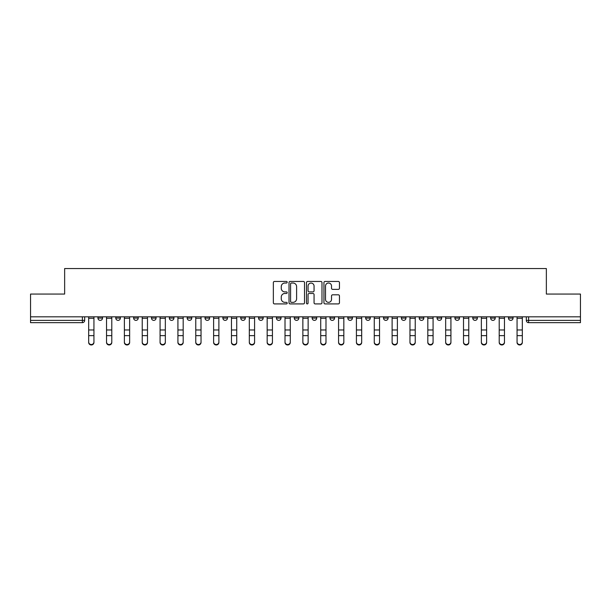 <?xml version="1.0" encoding="UTF-8"?>
<svg xmlns="http://www.w3.org/2000/svg" width="611" height="611" viewBox="0 0 611 611"><rect width="100%" height="100%" fill="white"/><g stroke="black" fill="none" stroke-linecap="round" stroke-linejoin="round"><path stroke-width="0.92" d="M287.193 282.236A0.787 0.787 0 0 0 286.406 281.45L274.476 281.45A1.123 1.123 0 0 0 273.354 282.572L273.354 302.789A1.123 1.123 0 0 0 274.476 303.911L286.406 303.911A0.787 0.787 0 0 0 287.193 303.125A0.787 0.787 0 0 0 286.406 302.338L284.863 302.338A3.597 3.597 0 0 1 281.266 298.748L281.266 297.061A3.597 3.597 0 0 1 284.863 293.471L286.406 293.471A0.787 0.787 0 0 0 287.193 292.684A0.787 0.787 0 0 0 286.406 291.898L284.863 291.898A3.597 3.597 0 0 1 281.266 288.3L281.266 286.62A3.597 3.597 0 0 1 284.863 283.023L286.406 283.023A0.787 0.787 0 0 0 287.193 282.236M454.935 318.087L454.935 316.826L454.935 318.087A2.291 2.291 0 0 0 457.219 320.37A2.291 2.291 0 0 1 454.935 318.087L459.51 318.087A2.291 2.291 0 0 1 457.219 320.37A2.291 2.291 0 0 0 459.51 318.087L459.51 316.826L459.51 318.087M294.288 316.826L294.288 318.087L298.863 318.087A2.291 2.291 0 0 1 296.572 320.37A2.291 2.291 0 0 1 294.288 318.087L294.288 316.826M240.742 316.826L240.742 318.087L245.316 318.087A2.291 2.291 0 0 1 243.025 320.37A2.291 2.291 0 0 1 240.742 318.087L240.742 316.826M205.036 316.826L205.036 318.087L209.619 318.087A2.291 2.291 0 0 1 207.328 320.37A2.291 2.291 0 0 1 205.036 318.087L205.036 316.826M187.187 316.826L187.187 318.087L191.77 318.087A2.291 2.291 0 0 1 189.479 320.37A2.291 2.291 0 0 1 187.187 318.087L187.187 316.826M151.49 316.826L151.49 318.087L156.065 318.087A2.291 2.291 0 0 1 153.781 320.37A2.291 2.291 0 0 1 151.49 318.087L151.49 316.826M338.326 289.37A1.123 1.123 0 0 0 339.449 288.247L339.449 282.572A1.123 1.123 0 0 0 338.326 281.45L325.067 281.45A1.123 1.123 0 0 0 323.945 282.572L323.945 302.789A1.123 1.123 0 0 0 325.067 303.911L338.326 303.911A1.123 1.123 0 0 0 339.449 302.789L339.449 295.938A1.123 1.123 0 0 0 338.326 294.815L332.651 294.815A1.123 1.123 0 0 0 331.529 295.938L331.529 299.337A3.002 3.002 0 0 1 328.527 302.338A3.002 3.002 0 0 1 325.518 299.337L325.518 286.032A3.002 3.002 0 0 1 328.527 283.023A3.002 3.002 0 0 1 331.529 286.032L331.529 288.247A1.123 1.123 0 0 0 332.651 289.37L338.326 289.37M30.55 316.826L30.55 294.059L64.644 294.059L64.644 268.542L546.356 268.542L546.356 294.059L580.45 294.059L580.45 316.826L30.55 316.826L30.55 320.37L84.669 320.37L84.669 316.826L84.669 320.37A2.291 2.291 0 0 1 82.386 322.661L30.55 322.661L30.55 320.37M304.515 282.572A1.123 1.123 0 0 0 303.392 281.45L290.141 281.45A1.123 1.123 0 0 0 289.018 282.572L289.018 302.789A1.123 1.123 0 0 0 290.141 303.911L303.392 303.911A1.123 1.123 0 0 0 304.515 302.789L304.515 282.572M307.608 281.45L320.859 281.45A1.123 1.123 0 0 1 321.982 282.572L321.982 302.789A1.123 1.123 0 0 1 320.859 303.911L315.184 303.911A1.123 1.123 0 0 1 314.062 302.789L314.062 294.594A1.123 1.123 0 0 0 312.939 293.471L309.181 293.471A1.123 1.123 0 0 0 308.059 294.594L308.059 303.125A0.787 0.787 0 0 1 307.272 303.911A0.787 0.787 0 0 1 306.485 303.125L306.485 282.572A1.123 1.123 0 0 1 307.608 281.45M526.331 316.826L526.331 320.37L580.45 320.37L580.45 322.661L528.614 322.661A2.291 2.291 0 0 1 526.331 320.37M580.45 316.826L580.45 320.37M508.482 316.826L508.482 318.087L513.057 318.087L513.057 316.826L513.057 318.087A2.291 2.291 0 0 1 510.765 320.37A2.291 2.291 0 0 1 508.482 318.087A2.291 2.291 0 0 0 510.765 320.37M495.208 316.826L495.208 318.087A2.291 2.291 0 0 1 492.917 320.37A2.291 2.291 0 0 1 490.633 318.087L495.208 318.087M490.633 316.826L490.633 318.087M472.784 316.826L472.784 318.087L477.359 318.087L477.359 316.826L477.359 318.087A2.291 2.291 0 0 1 475.068 320.37A2.291 2.291 0 0 1 472.784 318.087A2.291 2.291 0 0 0 475.068 320.37M437.079 316.826L437.079 318.087L441.661 318.087L441.661 316.826L441.661 318.087A2.291 2.291 0 0 1 439.37 320.37A2.291 2.291 0 0 1 437.079 318.087A2.291 2.291 0 0 0 439.37 320.37M423.813 318.087L423.813 316.826L423.813 318.087A2.291 2.291 0 0 1 421.521 320.37A2.291 2.291 0 0 1 419.23 318.087L423.813 318.087A2.291 2.291 0 0 1 421.521 320.37M419.23 316.826L419.23 318.087M405.964 316.826L405.964 318.087A2.291 2.291 0 0 1 403.672 320.37A2.291 2.291 0 0 1 401.381 318.087L405.964 318.087A2.291 2.291 0 0 1 403.672 320.37M401.381 316.826L401.381 318.087M388.107 316.826L388.107 318.087A2.291 2.291 0 0 1 385.824 320.37A2.291 2.291 0 0 1 383.532 318.087L388.107 318.087M383.532 316.826L383.532 318.087M370.258 316.826L370.258 318.087A2.291 2.291 0 0 1 367.975 320.37A2.291 2.291 0 0 1 365.684 318.087L370.258 318.087M365.684 316.826L365.684 318.087M352.41 316.826L352.41 318.087A2.291 2.291 0 0 1 350.126 320.37A2.291 2.291 0 0 1 347.835 318.087L352.41 318.087M347.835 316.826L347.835 318.087M334.561 316.826L334.561 318.087A2.291 2.291 0 0 1 332.277 320.37A2.291 2.291 0 0 1 329.986 318.087A2.291 2.291 0 0 0 332.277 320.37M329.986 316.826L329.986 318.087L334.561 318.087M316.712 316.826L316.712 318.087A2.291 2.291 0 0 1 314.428 320.37A2.291 2.291 0 0 1 312.137 318.087A2.291 2.291 0 0 0 314.428 320.37M312.137 316.826L312.137 318.087L316.712 318.087M298.863 316.826L298.863 318.087A2.291 2.291 0 0 1 296.572 320.37M281.014 316.826L281.014 318.087A2.291 2.291 0 0 1 278.723 320.37A2.291 2.291 0 0 1 276.439 318.087L281.014 318.087M276.439 316.826L276.439 318.087M263.165 316.826L263.165 318.087A2.291 2.291 0 0 1 260.874 320.37A2.291 2.291 0 0 1 258.59 318.087L263.165 318.087L263.165 316.826M258.59 316.826L258.59 318.087M245.316 316.826L245.316 318.087M227.468 316.826L227.468 318.087A2.291 2.291 0 0 1 225.176 320.37A2.291 2.291 0 0 1 222.893 318.087L227.468 318.087L227.468 316.826M222.893 316.826L222.893 318.087M209.619 316.826L209.619 318.087L209.619 316.826M191.77 318.087L191.77 316.826L191.77 318.087A2.291 2.291 0 0 1 189.479 320.37M173.921 316.826L173.921 318.087A2.291 2.291 0 0 1 171.63 320.37A2.291 2.291 0 0 1 169.339 318.087A2.291 2.291 0 0 0 171.63 320.37A2.291 2.291 0 0 0 173.921 318.087L173.921 316.826M169.339 316.826L169.339 318.087L173.921 318.087M156.065 316.826L156.065 318.087M138.216 316.826L138.216 318.087A2.291 2.291 0 0 1 135.932 320.37A2.291 2.291 0 0 1 133.641 318.087A2.291 2.291 0 0 0 135.932 320.37A2.291 2.291 0 0 0 138.216 318.087L133.641 318.087L133.641 316.826M115.792 316.826L115.792 318.087L120.367 318.087L120.367 316.826L120.367 318.087A2.291 2.291 0 0 1 118.083 320.37A2.291 2.291 0 0 1 115.792 318.087A2.291 2.291 0 0 0 118.083 320.37M102.518 316.826L102.518 318.087A2.291 2.291 0 0 1 100.235 320.37A2.291 2.291 0 0 1 97.943 318.087L102.518 318.087L102.518 316.826M97.943 316.826L97.943 318.087M291.378 283.023A0.787 0.787 0 0 0 290.592 283.81L290.592 301.559A0.787 0.787 0 0 0 291.378 302.338L293.005 302.338A3.597 3.597 0 0 0 296.602 298.748L296.602 286.62A3.597 3.597 0 0 0 293.005 283.023L291.378 283.023M314.062 286.085A3.002 3.002 0 0 0 311.06 283.084A3.002 3.002 0 0 0 308.059 286.085L308.059 290.775A1.123 1.123 0 0 0 309.181 291.898L312.939 291.898A1.123 1.123 0 0 0 314.062 290.775L314.062 286.085M88.671 342.458L88.671 342.015A2.635 2.513 0 0 0 91.306 344.528A2.635 2.513 0 0 0 93.941 342.015L93.941 342.458A2.635 2.513 180 0 1 91.306 344.971A2.635 2.513 180 0 1 88.671 342.458L88.671 336.081M88.671 316.826L88.671 342.015M93.941 316.826L93.941 342.015M106.528 342.458L106.528 342.015A2.635 2.513 0 0 0 109.155 344.528A2.635 2.513 0 0 0 111.79 342.015L111.79 342.458A2.635 2.513 180 0 1 109.155 344.971A2.635 2.513 180 0 1 106.528 342.458L106.528 336.081M124.377 342.458L124.377 342.015A2.635 2.513 0 0 0 127.004 344.528A2.635 2.513 0 0 0 129.639 342.015L129.639 342.458A2.635 2.513 180 0 1 127.004 344.971A2.635 2.513 180 0 1 124.377 342.458L124.377 336.081M106.528 316.826L106.528 342.015M111.79 316.826L111.79 342.015M124.377 316.826L124.377 342.015M129.639 316.826L129.639 342.015M142.226 342.458L142.226 342.015A2.635 2.513 0 0 0 144.853 344.528A2.635 2.513 0 0 0 147.488 342.015L147.488 342.458A2.635 2.513 180 0 1 144.853 344.971A2.635 2.513 180 0 1 142.226 342.458L142.226 336.081M160.074 342.458L160.074 342.015A2.635 2.513 0 0 0 162.702 344.528A2.635 2.513 0 0 0 165.337 342.015L165.337 342.458A2.635 2.513 180 0 1 162.702 344.971A2.635 2.513 180 0 1 160.074 342.458L160.074 336.081M177.923 342.458L177.923 342.015A2.635 2.513 0 0 0 180.551 344.528A2.635 2.513 0 0 0 183.185 342.015L183.185 342.458A2.635 2.513 180 0 1 180.551 344.971A2.635 2.513 180 0 1 177.923 342.458L177.923 336.081M142.226 316.826L142.226 342.015M147.488 316.826L147.488 342.015M160.074 316.826L160.074 342.015M165.337 316.826L165.337 342.015M177.923 316.826L177.923 342.015M183.185 316.826L183.185 342.015M195.772 342.458L195.772 342.015A2.635 2.513 0 0 0 198.407 344.528A2.635 2.513 0 0 0 201.034 342.015L201.034 342.458A2.635 2.513 180 0 1 198.407 344.971A2.635 2.513 180 0 1 195.772 342.458L195.772 336.081M195.772 316.826L195.772 342.015M201.034 316.826L201.034 342.015M213.621 342.458L213.621 342.015A2.635 2.513 0 0 0 216.256 344.528A2.635 2.513 0 0 0 218.883 342.015L218.883 342.458A2.635 2.513 180 0 1 216.256 344.971A2.635 2.513 180 0 1 213.621 342.458L213.621 336.081M213.621 316.826L213.621 342.015M218.883 316.826L218.883 342.015M231.47 342.458L231.47 342.015A2.635 2.513 0 0 0 234.105 344.528A2.635 2.513 0 0 0 236.732 342.015L236.732 342.458A2.635 2.513 180 0 1 234.105 344.971A2.635 2.513 180 0 1 231.47 342.458L231.47 336.081M231.47 316.826L231.47 342.015M236.732 316.826L236.732 342.015M249.319 342.458L249.319 342.015A2.635 2.513 0 0 0 251.953 344.528A2.635 2.513 0 0 0 254.581 342.015L254.581 342.458A2.635 2.513 180 0 1 251.953 344.971A2.635 2.513 180 0 1 249.319 342.458L249.319 336.081M249.319 316.826L249.319 342.015M254.581 316.826L254.581 342.015M267.167 342.458L267.167 342.015A2.635 2.513 0 0 0 269.802 344.528A2.635 2.513 0 0 0 272.43 342.015L272.43 342.458A2.635 2.513 180 0 1 269.802 344.971A2.635 2.513 180 0 1 267.167 342.458L267.167 336.081M267.167 316.826L267.167 342.015M272.43 316.826L272.43 342.015M285.016 342.458L285.016 342.015A2.635 2.513 0 0 0 287.651 344.528A2.635 2.513 0 0 0 290.278 342.015L290.278 342.458A2.635 2.513 180 0 1 287.651 344.971A2.635 2.513 180 0 1 285.016 342.458L285.016 336.081M285.016 316.826L285.016 342.015M290.278 316.826L290.278 342.015M302.865 342.458L302.865 342.015A2.635 2.513 0 0 0 305.5 344.528A2.635 2.513 0 0 0 308.135 342.015L308.135 342.458A2.635 2.513 180 0 1 305.5 344.971A2.635 2.513 180 0 1 302.865 342.458L302.865 336.081M302.865 316.826L302.865 342.015M308.135 316.826L308.135 342.015M320.722 342.458L320.722 342.015A2.635 2.513 0 0 0 323.349 344.528A2.635 2.513 0 0 0 325.984 342.015L325.984 342.458A2.635 2.513 180 0 1 323.349 344.971A2.635 2.513 180 0 1 320.722 342.458L320.722 336.081M320.722 316.826L320.722 342.015M325.984 316.826L325.984 342.015M338.57 342.458L338.57 342.015A2.635 2.513 0 0 0 341.198 344.528A2.635 2.513 0 0 0 343.833 342.015L343.833 342.458A2.635 2.513 180 0 1 341.198 344.971A2.635 2.513 180 0 1 338.57 342.458L338.57 336.081M338.57 316.826L338.57 342.015M343.833 316.826L343.833 342.015M356.419 342.458L356.419 342.015A2.635 2.513 0 0 0 359.047 344.528A2.635 2.513 0 0 0 361.681 342.015L361.681 342.458A2.635 2.513 180 0 1 359.047 344.971A2.635 2.513 180 0 1 356.419 342.458L356.419 336.081M356.419 316.826L356.419 342.015M361.681 316.826L361.681 342.015M374.268 342.458L374.268 342.015A2.635 2.513 0 0 0 376.895 344.528A2.635 2.513 0 0 0 379.53 342.015L379.53 342.458A2.635 2.513 180 0 1 376.895 344.971A2.635 2.513 180 0 1 374.268 342.458L374.268 336.081M374.268 316.826L374.268 342.015M379.53 316.826L379.53 342.015M392.117 342.458L392.117 342.015A2.635 2.513 0 0 0 394.744 344.528A2.635 2.513 0 0 0 397.379 342.015L397.379 342.458A2.635 2.513 180 0 1 394.744 344.971A2.635 2.513 180 0 1 392.117 342.458L392.117 336.081M392.117 316.826L392.117 342.015M397.379 316.826L397.379 342.015M409.966 342.458L409.966 342.015A2.635 2.513 0 0 0 412.593 344.528A2.635 2.513 0 0 0 415.228 342.015L415.228 342.458A2.635 2.513 180 0 1 412.593 344.971A2.635 2.513 180 0 1 409.966 342.458L409.966 336.081M409.966 316.826L409.966 342.015M415.228 316.826L415.228 342.015M427.815 342.458L427.815 342.015A2.635 2.513 0 0 0 430.45 344.528A2.635 2.513 0 0 0 433.077 342.015L433.077 342.458A2.635 2.513 180 0 1 430.45 344.971A2.635 2.513 180 0 1 427.815 342.458L427.815 336.081M427.815 316.826L427.815 342.015M433.077 316.826L433.077 342.015M445.663 342.458L445.663 342.015A2.635 2.513 0 0 0 448.298 344.528A2.635 2.513 0 0 0 450.926 342.015L450.926 342.458A2.635 2.513 180 0 1 448.298 344.971A2.635 2.513 180 0 1 445.663 342.458L445.663 336.081M445.663 316.826L445.663 342.015M450.926 316.826L450.926 342.015M463.512 342.458L463.512 342.015A2.635 2.513 0 0 0 466.147 344.528A2.635 2.513 0 0 0 468.774 342.015L468.774 342.458A2.635 2.513 180 0 1 466.147 344.971A2.635 2.513 180 0 1 463.512 342.458L463.512 336.081M463.512 316.826L463.512 342.015M468.774 316.826L468.774 342.015M481.361 342.458L481.361 342.015A2.635 2.513 0 0 0 483.996 344.528A2.635 2.513 0 0 0 486.623 342.015L486.623 342.458A2.635 2.513 180 0 1 483.996 344.971A2.635 2.513 180 0 1 481.361 342.458L481.361 336.081M481.361 316.826L481.361 342.015M486.623 316.826L486.623 342.015M499.21 342.458L499.21 342.015A2.635 2.513 0 0 0 501.845 344.528A2.635 2.513 0 0 0 504.472 342.015L504.472 342.458A2.635 2.513 180 0 1 501.845 344.971A2.635 2.513 180 0 1 499.21 342.458L499.21 336.081M499.21 316.826L499.21 342.015M504.472 316.826L504.472 342.015M517.059 342.458L517.059 342.015A2.635 2.513 0 0 0 519.694 344.528A2.635 2.513 0 0 0 522.329 342.015L522.329 342.458A2.635 2.513 180 0 1 519.694 344.971A2.635 2.513 180 0 1 517.059 342.458L517.059 336.081M517.059 316.826L517.059 342.015M522.329 316.826L522.329 342.015M82.386 316.826L82.386 322.661M528.614 316.826L528.614 322.661M93.941 318.262L88.671 318.262M93.941 329.978L88.671 329.978M93.941 335.638L88.671 335.638M111.79 318.262L106.528 318.262M111.79 329.978L106.528 329.978M111.79 335.638L106.528 335.638M129.639 318.262L124.377 318.262M129.639 329.978L124.377 329.978M129.639 335.638L124.377 335.638M147.488 318.262L142.226 318.262M147.488 329.978L142.226 329.978M147.488 335.638L142.226 335.638M165.337 318.262L160.074 318.262M165.337 329.978L160.074 329.978M165.337 335.638L160.074 335.638M183.185 318.262L177.923 318.262M183.185 329.978L177.923 329.978M183.185 335.638L177.923 335.638M201.034 318.262L195.772 318.262M201.034 329.978L195.772 329.978M201.034 335.638L195.772 335.638M218.883 318.262L213.621 318.262M218.883 329.978L213.621 329.978M218.883 335.638L213.621 335.638M236.732 318.262L231.47 318.262M236.732 329.978L231.47 329.978M236.732 335.638L231.47 335.638M254.581 318.262L249.319 318.262M254.581 329.978L249.319 329.978M254.581 335.638L249.319 335.638M272.43 318.262L267.167 318.262M272.43 329.978L267.167 329.978M272.43 335.638L267.167 335.638M290.278 318.262L285.016 318.262M290.278 329.978L285.016 329.978M290.278 335.638L285.016 335.638M308.135 318.262L302.865 318.262M308.135 329.978L302.865 329.978M308.135 335.638L302.865 335.638M325.984 318.262L320.722 318.262M325.984 329.978L320.722 329.978M325.984 335.638L320.722 335.638M343.833 318.262L338.57 318.262M343.833 329.978L338.57 329.978M343.833 335.638L338.57 335.638M361.681 318.262L356.419 318.262M361.681 329.978L356.419 329.978M361.681 335.638L356.419 335.638M379.53 318.262L374.268 318.262M379.53 329.978L374.268 329.978M379.53 335.638L374.268 335.638M397.379 318.262L392.117 318.262M397.379 329.978L392.117 329.978M397.379 335.638L392.117 335.638M415.228 318.262L409.966 318.262M415.228 329.978L409.966 329.978M415.228 335.638L409.966 335.638M433.077 318.262L427.815 318.262M433.077 329.978L427.815 329.978M433.077 335.638L427.815 335.638M450.926 318.262L445.663 318.262M450.926 329.978L445.663 329.978M450.926 335.638L445.663 335.638M468.774 318.262L463.512 318.262M468.774 329.978L463.512 329.978M468.774 335.638L463.512 335.638M486.623 318.262L481.361 318.262M486.623 329.978L481.361 329.978M486.623 335.638L481.361 335.638M504.472 318.262L499.21 318.262M504.472 329.978L499.21 329.978M504.472 335.638L499.21 335.638M522.329 318.262L517.059 318.262M522.329 329.978L517.059 329.978M522.329 335.638L517.059 335.638"/></g></svg>
